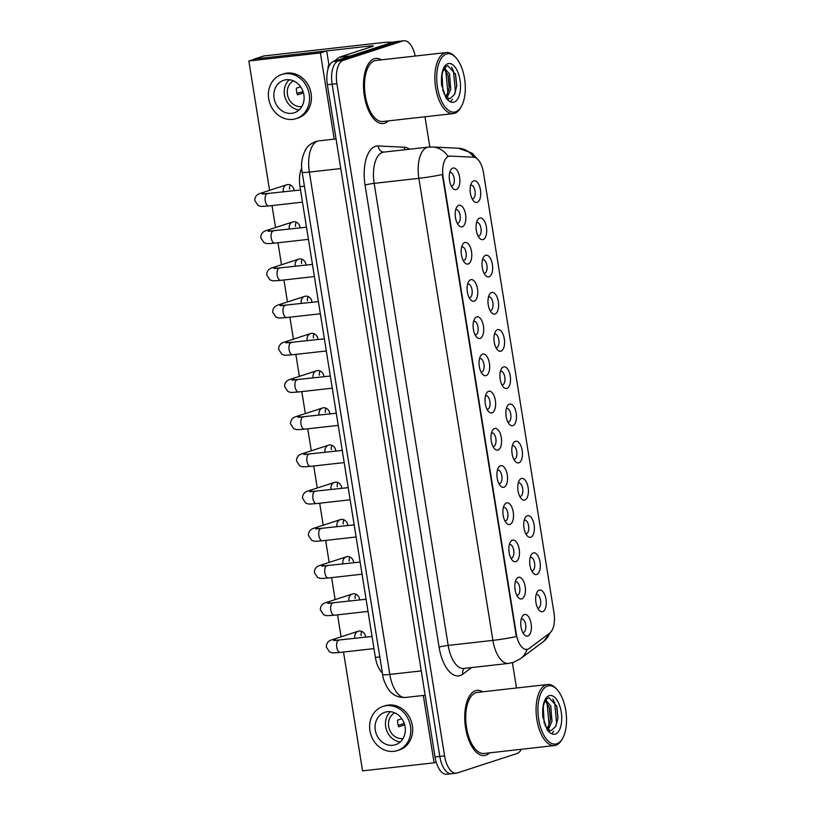 <?xml version="1.0" encoding="UTF-8"?>
<svg xmlns="http://www.w3.org/2000/svg" width="815" height="815" viewBox="0 0 815 815"><rect width="100%" height="100%" fill="white"/><g stroke="black" fill="none" stroke-linecap="round" stroke-linejoin="round"><path stroke-width="1.22" d="M533.295 552.937A10.921 5.216 -96.4 0 1 540.05 562.044A10.921 5.216 -96.4 0 1 536.739 574.432A10.921 5.216 -96.4 0 1 533.234 573.118A10.921 5.216 -96.4 0 1 531.176 554.893A10.921 5.216 -96.4 0 1 533.295 552.937M531.696 570.846A6.826 3.26 83.6 0 0 532.205 570.877A6.826 3.26 83.6 0 0 532.511 570.806A6.826 3.26 83.6 0 0 534.63 563.389A6.826 3.26 83.6 0 0 530.677 557.307A6.826 3.26 83.6 0 0 530.361 557.368A6.826 3.26 83.6 0 0 530.188 557.44M527.336 515.732A10.921 5.216 -96.4 0 1 534.09 524.84A10.921 5.216 -96.4 0 1 530.779 537.228A10.921 5.216 -96.4 0 1 527.274 535.913A10.921 5.216 -96.4 0 1 525.217 517.678A10.921 5.216 -96.4 0 1 527.336 515.732M525.736 533.642A6.826 3.26 83.6 0 0 526.245 533.662A6.826 3.26 83.6 0 0 526.551 533.601A6.826 3.26 83.6 0 0 528.67 526.184A6.826 3.26 83.6 0 0 524.717 520.102A6.826 3.26 83.6 0 0 524.402 520.164A6.826 3.26 83.6 0 0 524.228 520.235M521.376 478.527A10.921 5.216 -96.4 0 1 528.13 487.635A10.921 5.216 -96.4 0 1 524.819 500.023A10.921 5.216 -96.4 0 1 521.315 498.709A10.921 5.216 -96.4 0 1 519.257 480.473A10.921 5.216 -96.4 0 1 521.376 478.527M519.776 496.437A6.826 3.26 83.6 0 0 520.286 496.457A6.826 3.26 83.6 0 0 520.591 496.396A6.826 3.26 83.6 0 0 522.71 488.98A6.826 3.26 83.6 0 0 518.758 482.898A6.826 3.26 83.6 0 0 518.442 482.959A6.826 3.26 83.6 0 0 518.269 483.03M515.416 441.322A10.921 5.216 -96.4 0 1 522.17 450.43A10.921 5.216 -96.4 0 1 518.86 462.818A10.921 5.216 -96.4 0 1 515.355 461.504A10.921 5.216 -96.4 0 1 513.297 443.268A10.921 5.216 -96.4 0 1 515.416 441.322M513.817 459.232A6.826 3.26 83.6 0 0 514.326 459.253A6.826 3.26 83.6 0 0 514.632 459.191A6.826 3.26 83.6 0 0 516.761 451.775A6.826 3.26 83.6 0 0 512.798 445.683A6.826 3.26 83.6 0 0 512.482 445.754A6.826 3.26 83.6 0 0 512.309 445.825M509.457 404.118A10.921 5.216 -96.4 0 1 516.211 413.225A10.921 5.216 -96.4 0 1 512.9 425.613A10.921 5.216 -96.4 0 1 509.395 424.299A10.921 5.216 -96.4 0 1 507.338 406.064A10.921 5.216 -96.4 0 1 509.457 404.118M507.857 422.027A6.826 3.26 83.6 0 0 508.366 422.048A6.826 3.26 83.6 0 0 508.672 421.976A6.826 3.26 83.6 0 0 510.801 414.57A6.826 3.26 83.6 0 0 506.838 408.478A6.826 3.26 83.6 0 0 506.523 408.549A6.826 3.26 83.6 0 0 506.349 408.621M503.497 366.913A10.921 5.216 -96.4 0 1 510.251 376.021A10.921 5.216 -96.4 0 1 506.94 388.398A10.921 5.216 -96.4 0 1 503.436 387.084A10.921 5.216 -96.4 0 1 501.378 368.859A10.921 5.216 -96.4 0 1 503.497 366.913M501.897 384.823A6.826 3.26 83.6 0 0 502.407 384.843A6.826 3.26 83.6 0 0 502.712 384.772A6.826 3.26 83.6 0 0 504.842 377.365A6.826 3.26 83.6 0 0 500.879 371.273A6.826 3.26 83.6 0 0 500.563 371.345A6.826 3.26 83.6 0 0 500.39 371.416M497.537 329.708A10.921 5.216 -96.4 0 1 504.291 338.816A10.921 5.216 -96.4 0 1 500.981 351.194A10.921 5.216 -96.4 0 1 497.476 349.88A10.921 5.216 -96.4 0 1 495.418 331.654A10.921 5.216 -96.4 0 1 497.537 329.708M495.938 347.618A6.826 3.26 83.6 0 0 496.447 347.638A6.826 3.26 83.6 0 0 496.753 347.567A6.826 3.26 83.6 0 0 498.882 340.161A6.826 3.26 83.6 0 0 494.919 334.069A6.826 3.26 83.6 0 0 494.603 334.14A6.826 3.26 83.6 0 0 494.43 334.211M491.577 292.504A10.921 5.216 -96.4 0 1 498.332 301.611A10.921 5.216 -96.4 0 1 495.021 313.989A10.921 5.216 -96.4 0 1 491.516 312.675A10.921 5.216 -96.4 0 1 489.458 294.449A10.921 5.216 -96.4 0 1 491.577 292.504M489.978 310.403A6.826 3.26 83.6 0 0 490.487 310.434A6.826 3.26 83.6 0 0 490.803 310.362A6.826 3.26 83.6 0 0 492.922 302.956A6.826 3.26 83.6 0 0 488.959 296.864A6.826 3.26 83.6 0 0 488.643 296.935A6.826 3.26 83.6 0 0 488.47 296.996M485.618 255.299A10.921 5.216 -96.4 0 1 492.372 264.396A10.921 5.216 -96.4 0 1 489.061 276.784A10.921 5.216 -96.4 0 1 485.557 275.47A10.921 5.216 -96.4 0 1 483.499 257.245A10.921 5.216 -96.4 0 1 485.618 255.299M484.018 273.198A6.826 3.26 83.6 0 0 484.528 273.229A6.826 3.26 83.6 0 0 484.844 273.157A6.826 3.26 83.6 0 0 486.963 265.751A6.826 3.26 83.6 0 0 483 259.659A6.826 3.26 83.6 0 0 482.684 259.73A6.826 3.26 83.6 0 0 482.511 259.791M479.658 218.084A10.921 5.216 -96.4 0 1 486.412 227.191A10.921 5.216 -96.4 0 1 483.101 239.579A10.921 5.216 -96.4 0 1 479.597 238.265A10.921 5.216 -96.4 0 1 477.539 220.04A10.921 5.216 -96.4 0 1 479.658 218.084M478.059 235.993A6.826 3.26 83.6 0 0 478.568 236.024A6.826 3.26 83.6 0 0 478.884 235.953A6.826 3.26 83.6 0 0 481.003 228.536A6.826 3.26 83.6 0 0 477.04 222.454A6.826 3.26 83.6 0 0 476.724 222.526A6.826 3.26 83.6 0 0 476.551 222.587M473.698 180.879A10.921 5.216 -96.4 0 1 480.453 189.987A10.921 5.216 -96.4 0 1 477.142 202.375A10.921 5.216 -96.4 0 1 473.637 201.061A10.921 5.216 -96.4 0 1 471.579 182.825A10.921 5.216 -96.4 0 1 473.698 180.879M472.099 198.789A6.826 3.26 83.6 0 0 472.608 198.819A6.826 3.26 83.6 0 0 472.924 198.748A6.826 3.26 83.6 0 0 475.043 191.331A6.826 3.26 83.6 0 0 471.08 185.25A6.826 3.26 83.6 0 0 470.764 185.311A6.826 3.26 83.6 0 0 470.591 185.382M539.255 590.152A10.921 5.216 -96.4 0 1 546.009 599.249A10.921 5.216 -96.4 0 1 542.698 611.637A10.921 5.216 -96.4 0 1 539.194 610.323A10.921 5.216 -96.4 0 1 537.136 592.098A10.921 5.216 -96.4 0 1 539.255 590.152M537.655 608.051A6.826 3.26 83.6 0 0 538.165 608.082A6.826 3.26 83.6 0 0 538.471 608.01A6.826 3.26 83.6 0 0 540.59 600.604A6.826 3.26 83.6 0 0 536.637 594.512A6.826 3.26 83.6 0 0 536.321 594.583A6.826 3.26 83.6 0 0 536.148 594.644M518.401 577.366A10.921 5.216 -96.4 0 1 525.155 586.474A10.921 5.216 -96.4 0 1 521.845 598.852A10.921 5.216 -96.4 0 1 518.33 597.538A10.921 5.216 -96.4 0 1 516.282 579.312A10.921 5.216 -96.4 0 1 518.401 577.366M516.802 595.266A6.826 3.26 83.6 0 0 517.311 595.296A6.826 3.26 83.6 0 0 517.617 595.225A6.826 3.26 83.6 0 0 519.736 587.819A6.826 3.26 83.6 0 0 515.783 581.727A6.826 3.26 83.6 0 0 515.467 581.798A6.826 3.26 83.6 0 0 515.294 581.859M512.441 540.162A10.921 5.216 -96.4 0 1 519.196 549.259A10.921 5.216 -96.4 0 1 515.885 561.647A10.921 5.216 -96.4 0 1 512.37 560.333A10.921 5.216 -96.4 0 1 510.322 542.107A10.921 5.216 -96.4 0 1 512.441 540.162M510.842 558.061A6.826 3.26 83.6 0 0 511.351 558.092A6.826 3.26 83.6 0 0 511.657 558.02A6.826 3.26 83.6 0 0 513.776 550.614A6.826 3.26 83.6 0 0 509.823 544.522A6.826 3.26 83.6 0 0 509.507 544.593A6.826 3.26 83.6 0 0 509.334 544.654M506.482 502.947A10.921 5.216 -96.4 0 1 513.236 512.054A10.921 5.216 -96.4 0 1 509.925 524.442A10.921 5.216 -96.4 0 1 506.41 523.128A10.921 5.216 -96.4 0 1 504.363 504.903A10.921 5.216 -96.4 0 1 506.482 502.947M504.882 520.856A6.826 3.26 83.6 0 0 505.392 520.887A6.826 3.26 83.6 0 0 505.697 520.816A6.826 3.26 83.6 0 0 507.816 513.409A6.826 3.26 83.6 0 0 503.864 507.317A6.826 3.26 83.6 0 0 503.548 507.388A6.826 3.26 83.6 0 0 503.375 507.45M500.522 465.742A10.921 5.216 -96.4 0 1 507.276 474.85A10.921 5.216 -96.4 0 1 503.965 487.238A10.921 5.216 -96.4 0 1 500.461 485.923A10.921 5.216 -96.4 0 1 498.403 467.698A10.921 5.216 -96.4 0 1 500.522 465.742M498.923 483.652A6.826 3.26 83.6 0 0 499.432 483.682A6.826 3.26 83.6 0 0 499.738 483.611A6.826 3.26 83.6 0 0 501.857 476.194A6.826 3.26 83.6 0 0 497.904 470.112A6.826 3.26 83.6 0 0 497.588 470.173A6.826 3.26 83.6 0 0 497.415 470.245M494.562 428.537A10.921 5.216 -96.4 0 1 501.317 437.645A10.921 5.216 -96.4 0 1 498.006 450.033A10.921 5.216 -96.4 0 1 494.501 448.719A10.921 5.216 -96.4 0 1 492.443 430.483A10.921 5.216 -96.4 0 1 494.562 428.537M492.963 446.447A6.826 3.26 83.6 0 0 493.472 446.467A6.826 3.26 83.6 0 0 493.778 446.406A6.826 3.26 83.6 0 0 495.897 438.99A6.826 3.26 83.6 0 0 491.944 432.908A6.826 3.26 83.6 0 0 491.628 432.969A6.826 3.26 83.6 0 0 491.455 433.04M488.603 391.332A10.921 5.216 -96.4 0 1 495.357 400.44A10.921 5.216 -96.4 0 1 492.046 412.828A10.921 5.216 -96.4 0 1 488.542 411.514A10.921 5.216 -96.4 0 1 486.484 393.278A10.921 5.216 -96.4 0 1 488.603 391.332M487.003 409.242A6.826 3.26 83.6 0 0 487.513 409.262A6.826 3.26 83.6 0 0 487.818 409.201A6.826 3.26 83.6 0 0 489.937 401.785A6.826 3.26 83.6 0 0 485.985 395.703A6.826 3.26 83.6 0 0 485.669 395.764A6.826 3.26 83.6 0 0 485.496 395.835M482.643 354.128A10.921 5.216 -96.4 0 1 489.397 363.235A10.921 5.216 -96.4 0 1 486.086 375.623A10.921 5.216 -96.4 0 1 482.582 374.309A10.921 5.216 -96.4 0 1 480.524 356.074A10.921 5.216 -96.4 0 1 482.643 354.128M481.044 372.037A6.826 3.26 83.6 0 0 481.553 372.058A6.826 3.26 83.6 0 0 481.859 371.997A6.826 3.26 83.6 0 0 483.978 364.58A6.826 3.26 83.6 0 0 480.025 358.488A6.826 3.26 83.6 0 0 479.709 358.559A6.826 3.26 83.6 0 0 479.536 358.631M476.683 316.923A10.921 5.216 -96.4 0 1 483.438 326.031A10.921 5.216 -96.4 0 1 480.127 338.408A10.921 5.216 -96.4 0 1 476.622 337.094A10.921 5.216 -96.4 0 1 474.564 318.869A10.921 5.216 -96.4 0 1 476.683 316.923M475.084 334.833A6.826 3.26 83.6 0 0 475.593 334.853A6.826 3.26 83.6 0 0 475.899 334.782A6.826 3.26 83.6 0 0 478.028 327.375A6.826 3.26 83.6 0 0 474.065 321.283A6.826 3.26 83.6 0 0 473.749 321.355A6.826 3.26 83.6 0 0 473.576 321.426M470.724 279.718A10.921 5.216 -96.4 0 1 477.478 288.826A10.921 5.216 -96.4 0 1 474.167 301.204A10.921 5.216 -96.4 0 1 470.663 299.889A10.921 5.216 -96.4 0 1 468.605 281.664A10.921 5.216 -96.4 0 1 470.724 279.718M469.124 297.628A6.826 3.26 83.6 0 0 469.634 297.648A6.826 3.26 83.6 0 0 469.939 297.577A6.826 3.26 83.6 0 0 472.068 290.171A6.826 3.26 83.6 0 0 468.105 284.078A6.826 3.26 83.6 0 0 467.79 284.15A6.826 3.26 83.6 0 0 467.616 284.221M464.764 242.513A10.921 5.216 -96.4 0 1 471.518 251.621A10.921 5.216 -96.4 0 1 468.207 263.999A10.921 5.216 -96.4 0 1 464.703 262.685A10.921 5.216 -96.4 0 1 462.645 244.459A10.921 5.216 -96.4 0 1 464.764 242.513M463.165 260.423A6.826 3.26 83.6 0 0 463.674 260.443A6.826 3.26 83.6 0 0 463.98 260.372A6.826 3.26 83.6 0 0 466.109 252.966A6.826 3.26 83.6 0 0 462.146 246.874A6.826 3.26 83.6 0 0 461.83 246.945A6.826 3.26 83.6 0 0 461.657 247.006M458.804 205.309A10.921 5.216 -96.4 0 1 465.559 214.406A10.921 5.216 -96.4 0 1 462.248 226.794A10.921 5.216 -96.4 0 1 458.743 225.48A10.921 5.216 -96.4 0 1 456.685 207.255A10.921 5.216 -96.4 0 1 458.804 205.309M457.205 223.208A6.826 3.26 83.6 0 0 457.714 223.239A6.826 3.26 83.6 0 0 458.02 223.167A6.826 3.26 83.6 0 0 460.149 215.761A6.826 3.26 83.6 0 0 456.186 209.669A6.826 3.26 83.6 0 0 455.87 209.74A6.826 3.26 83.6 0 0 455.697 209.801M452.845 168.104A10.921 5.216 -96.4 0 1 459.599 177.201A10.921 5.216 -96.4 0 1 456.288 189.589A10.921 5.216 -96.4 0 1 452.783 188.275A10.921 5.216 -96.4 0 1 450.726 170.05A10.921 5.216 -96.4 0 1 452.845 168.104M451.245 186.003A6.826 3.26 83.6 0 0 451.755 186.034A6.826 3.26 83.6 0 0 452.07 185.963A6.826 3.26 83.6 0 0 454.189 178.556A6.826 3.26 83.6 0 0 450.226 172.464A6.826 3.26 83.6 0 0 449.911 172.536A6.826 3.26 83.6 0 0 449.737 172.597M524.361 614.571A10.921 5.216 -96.4 0 1 531.115 623.679A10.921 5.216 -96.4 0 1 527.804 636.057A10.921 5.216 -96.4 0 1 524.289 634.742A10.921 5.216 -96.4 0 1 522.242 616.517A10.921 5.216 -96.4 0 1 524.361 614.571M522.761 632.481A6.826 3.26 83.6 0 0 523.271 632.501A6.826 3.26 83.6 0 0 523.576 632.43A6.826 3.26 83.6 0 0 525.695 625.024A6.826 3.26 83.6 0 0 521.743 618.931A6.826 3.26 83.6 0 0 521.427 619.003A6.826 3.26 83.6 0 0 521.254 619.074M529.129 648.485A18.429 8.792 -96.4 0 1 527.692 649.239A18.429 8.792 -96.4 0 1 526.847 649.423A18.429 8.792 -96.4 0 1 516.292 633.876L443.146 177.191A18.429 8.792 -96.4 0 1 449.574 156.113A18.429 8.792 -96.4 0 1 450.257 156.093L473.617 157.203A18.429 8.792 -96.4 0 1 483.499 172.78L553.986 612.88A18.429 8.792 -96.4 0 1 549.83 633.021L529.129 648.485M382.367 672.895A20.477 9.77 -96.4 0 1 375.399 657.43L299.991 186.676A20.477 9.77 -96.4 0 1 301.713 168.104M485.852 755.179A32.763 15.638 83.6 0 0 489.53 752.866A32.763 15.638 83.6 0 1 485.852 755.179A32.763 15.638 83.6 0 1 484.355 755.505A32.763 15.638 83.6 0 0 485.852 755.179M482.653 691.813A32.763 15.638 83.6 0 0 477.02 690.386A32.763 15.638 83.6 0 0 475.522 690.712A32.763 15.638 83.6 0 0 465.345 726.277A32.763 15.638 83.6 0 0 484.355 755.505A32.763 15.638 83.6 0 1 465.345 726.277A32.763 15.638 83.6 0 1 475.522 690.712A32.763 15.638 83.6 0 1 477.02 690.386A32.763 15.638 83.6 0 1 482.653 691.813M384.629 123.218A32.763 15.638 83.6 0 0 388.307 120.905A32.763 15.638 83.6 0 1 384.629 123.218A32.763 15.638 83.6 0 1 383.121 123.544A32.763 15.638 83.6 0 0 384.629 123.218M381.43 59.852A32.763 15.638 83.6 0 0 375.797 58.415A32.763 15.638 83.6 0 0 374.299 58.741A32.763 15.638 83.6 0 0 364.122 94.316A32.763 15.638 83.6 0 0 383.121 123.544A32.763 15.638 83.6 0 1 364.122 94.316A32.763 15.638 83.6 0 1 374.299 58.741A32.763 15.638 83.6 0 1 375.797 58.415A32.763 15.638 83.6 0 1 381.43 59.852M516.333 636.586L442.331 174.532A23.89 2.048 170.9 0 1 418.879 178.332A27.303 13.03 -96.4 0 1 427.172 147.362A27.303 13.03 -96.4 0 1 428.415 147.097L383.702 152.13A27.303 13.03 83.6 0 0 382.459 152.395A27.303 13.03 83.6 0 0 374.166 183.365L448.179 645.409A27.303 13.03 83.6 0 0 463.817 668.453L508.529 663.42A27.303 13.03 -96.4 0 1 492.892 640.376A23.89 2.048 -9.1 0 0 516.333 636.586M526.979 649.321L525.92 649.504M415.202 56.041A20.477 9.77 83.6 0 0 403.843 40.75L399.075 41.29A20.477 9.77 83.6 0 0 398.138 41.494L338.337 60.952A20.477 9.77 83.6 0 0 332.123 84.179L439.805 756.432A20.477 9.77 83.6 0 0 451.541 773.71A20.477 9.77 83.6 0 0 452.478 773.506M473.8 157.224A23.89 20.935 -87.3 0 0 458.387 148.218L432.358 146.965A23.89 20.935 -87.3 0 1 448.036 156.368L449.391 156.185M403.843 40.75A20.477 9.77 83.6 0 0 402.905 40.954L343.115 60.422A20.477 9.77 83.6 0 0 336.901 83.639L444.572 755.902A20.477 9.77 83.6 0 0 456.308 773.18A20.477 9.77 83.6 0 0 457.246 772.977L517.036 753.508A20.477 9.77 83.6 0 0 521.315 749.28M516.476 688.003L512.421 662.656M429.821 146.975L424.982 116.769M435.037 756.972A20.477 9.77 83.6 0 0 446.773 774.25L451.541 773.71A20.477 9.77 83.6 0 1 439.805 756.432L332.123 84.179A20.477 9.77 83.6 0 1 338.337 60.952L398.138 41.494A20.477 9.77 83.6 0 1 399.075 41.29L394.297 41.82A20.477 9.77 83.6 0 0 393.37 42.023L333.569 61.492A20.477 9.77 83.6 0 0 327.355 84.719L435.037 756.972L444.572 755.902M392.514 42.309A27.303 2.343 -9.1 0 0 379.179 42.981L264.111 55.929L254.677 59.006L369.735 46.058A6.826 0.581 170.9 0 1 373.331 45.997A6.826 0.581 170.9 0 1 372.547 46.404L339.641 57.121L350.888 55.858M254.677 59.006A3.413 2.985 -108 0 0 254.158 59.118L263.591 56.041A3.413 2.985 72 0 1 264.111 55.929M254.158 59.118A3.413 2.985 -108 0 0 253.363 59.526M328.099 68.664A3.413 1.63 -96.4 0 1 328.893 65.088L330.35 63.998M333.814 61.41L339.376 57.264A3.413 1.63 -96.4 0 1 339.641 57.121M557.022 689.551L556.054 688.502A30.715 14.66 83.6 0 0 547.599 684.498L477.254 692.414A30.715 14.66 83.6 0 0 475.848 692.719A30.715 14.66 83.6 0 0 466.302 726.073A30.715 14.66 83.6 0 0 484.12 753.468L554.465 745.552A30.715 14.66 83.6 0 0 555.871 745.246A30.715 14.66 83.6 0 0 561.83 739.775L562.544 738.543A29.35 14.008 83.6 0 0 557.022 689.551A29.35 14.008 83.6 0 0 547.599 686.016A29.35 14.008 83.6 0 0 538.695 719.299A29.35 14.008 83.6 0 0 556.849 743.769A29.35 14.008 83.6 0 0 562.544 738.543M547.599 684.498A30.715 14.66 83.6 0 0 546.193 684.804A30.715 14.66 83.6 0 0 536.657 718.158A30.715 14.66 83.6 0 0 554.465 745.552M549.473 730.271L551.429 730.454L555.891 726.236L558.01 717.852L556.808 706.31L548.994 697.732C545.347 698.913 543.248 703.569 542.709 711.678L542.739 716.446L547.323 730.189L549.595 732.328L549.473 730.271L544.838 725.075M543.248 706.931L544.186 723.251M542.678 712.575L542.953 717.934M545.765 700.136L550.797 706.014L551.969 721.336L548.363 729.425M545.306 700.869L549.33 707.471L550.441 718.565L550.074 721.55L547.395 728.518M556.625 705.729L557.949 718.494M546.081 699.708L546.437 700.279M549.106 706.778L550.38 719.268M542.658 713.848L542.851 717.302M552.804 699.107L554.669 702.825L556.574 722.773L555.718 726.562M553.67 731.259L551.643 733.775M546.121 701.521L547.099 703.681L549.004 723.618L548.21 727.214M455.799 57.58L454.831 56.541A30.715 14.66 83.6 0 0 446.376 52.537L376.031 60.453A30.715 14.66 83.6 0 0 374.625 60.758A30.715 14.66 83.6 0 0 365.079 94.112A30.715 14.66 83.6 0 0 382.897 121.506L453.242 113.591A30.715 14.66 83.6 0 0 454.648 113.285A30.715 14.66 83.6 0 0 460.607 107.814L461.321 106.571A29.35 14.008 83.6 0 0 455.799 57.58A29.35 14.008 83.6 0 0 446.376 54.055A29.35 14.008 83.6 0 0 437.472 87.337A29.35 14.008 83.6 0 0 455.626 111.808A29.35 14.008 83.6 0 0 461.321 106.571M446.376 52.537A30.715 14.66 83.6 0 0 444.97 52.843A30.715 14.66 83.6 0 0 435.424 86.196A30.715 14.66 83.6 0 0 453.242 113.591M448.25 98.309L450.206 98.493L454.668 94.265L456.787 85.891L455.585 74.348L447.771 65.77C444.124 66.952 442.025 71.608 441.486 79.717L441.516 84.485L446.1 98.228L448.372 100.367L448.25 98.309L443.615 93.114M442.025 74.97L442.963 91.29M441.455 80.604L441.73 85.972M444.542 68.175L449.574 74.053L450.746 89.375L447.14 97.464M444.083 68.908L448.107 75.51L449.218 86.594L448.851 89.589L446.172 96.557M455.402 73.768L456.726 86.533M444.858 67.747L445.214 68.317M447.883 74.817L449.157 87.307M441.435 81.887L441.628 85.341M451.571 67.146L453.446 70.864L455.351 90.811L454.495 94.601M452.447 99.298L450.42 101.814M444.888 69.56L445.876 71.72L447.781 91.657L446.987 95.243M294.113 190.72A6.143 5.369 -108 0 0 294.032 189.987A6.143 5.369 -108 0 0 286.768 184.75A6.143 5.369 -108 0 0 283.304 191.199M300.073 227.925A6.143 5.369 -108 0 0 299.991 227.191A6.143 5.369 -108 0 0 292.728 221.955A6.143 5.369 -108 0 0 289.264 228.404M306.032 265.13A6.143 5.369 -108 0 0 305.951 264.396A6.143 5.369 -108 0 0 298.687 259.16A6.143 5.369 -108 0 0 295.224 265.609M311.992 302.334A6.143 5.369 -108 0 0 311.911 301.601A6.143 5.369 -108 0 0 304.647 296.365A6.143 5.369 -108 0 0 301.183 302.813M317.952 339.539A6.143 5.369 -108 0 0 317.87 338.806A6.143 5.369 -108 0 0 310.607 333.569A6.143 5.369 -108 0 0 307.143 340.018M323.912 376.754A6.143 5.369 -108 0 0 323.83 376.021A6.143 5.369 -108 0 0 316.566 370.774A6.143 5.369 -108 0 0 313.103 377.223M329.871 413.959A6.143 5.369 -108 0 0 329.79 413.225A6.143 5.369 -108 0 0 322.526 407.979A6.143 5.369 -108 0 0 319.062 414.428M341.791 488.368A6.143 5.369 -108 0 0 341.709 487.635A6.143 5.369 -108 0 0 334.445 482.399A6.143 5.369 -108 0 0 330.982 488.837M347.75 525.573A6.143 5.369 -108 0 0 347.669 524.84A6.143 5.369 -108 0 0 340.405 519.603A6.143 5.369 -108 0 0 336.941 526.052M353.71 562.778A6.143 5.369 -108 0 0 353.629 562.044A6.143 5.369 -108 0 0 346.365 556.808A6.143 5.369 -108 0 0 342.901 563.257M359.67 599.983A6.143 5.369 -108 0 0 359.588 599.249A6.143 5.369 -108 0 0 352.325 594.013A6.143 5.369 -108 0 0 348.861 600.461M335.831 451.164A6.143 5.369 -108 0 0 335.749 450.43A6.143 5.369 -108 0 0 328.486 445.194A6.143 5.369 -108 0 0 325.022 451.632M365.629 637.187A6.143 5.369 -108 0 0 365.548 636.454A6.143 5.369 -108 0 0 358.284 631.218A6.143 5.369 -108 0 0 354.82 637.666M343.522 652.041L362.553 770.868L434.1 762.809L423.311 695.46M334.201 139.131L320.397 52.944L248.86 61.003L269.571 190.343M272.016 205.574L275.531 227.548M277.976 242.778L281.491 264.753M283.936 279.983L287.451 301.968M289.896 317.188L293.41 339.172M295.845 354.393L299.37 376.377M301.805 391.597L305.33 413.582M307.764 428.812L311.289 450.787M313.724 466.017L317.249 487.991M319.684 503.222L323.209 525.196M325.643 540.427L329.168 562.401M331.603 577.631L335.128 599.606M337.563 614.836L341.088 636.821M328.954 65.047L326.693 50.897L255.146 58.955L248.86 61.003M361.829 631.431A6.143 5.369 -108 0 0 361.106 635.619M332.031 445.408A6.143 5.369 -108 0 0 331.318 449.585M355.87 594.227A6.143 5.369 -108 0 0 355.157 598.414M349.91 557.022A6.143 5.369 -108 0 0 349.197 561.199M343.95 519.817A6.143 5.369 -108 0 0 343.237 523.994M337.991 482.612A6.143 5.369 -108 0 0 337.278 486.789M326.071 408.203A6.143 5.369 -108 0 0 325.358 412.38M320.112 370.988A6.143 5.369 -108 0 0 319.399 375.175M314.152 333.783A6.143 5.369 -108 0 0 313.439 337.97M308.192 296.579A6.143 5.369 -108 0 0 307.479 300.766M302.233 259.374A6.143 5.369 -108 0 0 301.519 263.561M296.273 222.169A6.143 5.369 -108 0 0 295.56 226.356M290.313 184.964A6.143 5.369 -108 0 0 289.6 189.141M434.1 762.809L436.208 762.127M320.397 52.944L326.693 50.897M375.297 730.179A17.064 14.925 -108 0 0 395.479 744.727A17.064 14.925 -108 0 0 405.106 726.827A17.064 14.925 -108 0 0 384.914 712.269A17.064 14.925 -108 0 0 375.297 730.179M390.477 711.709A17.064 14.925 -108 0 0 385.678 726.797A17.064 14.925 -108 0 0 400.308 741.915M401.815 718.728L397.628 720.093A13.651 11.94 72 0 0 397.791 723.496A13.651 11.94 72 0 0 398.708 726.807L404.688 724.861M394.704 712.84A13.651 11.94 -108 0 0 388.663 726.46A13.651 11.94 -108 0 0 403.068 738.512M397.384 750.574L399.279 749.963A23.207 20.304 -108 0 0 412.359 725.605A23.207 20.304 -108 0 0 384.904 705.821L383.019 706.432A23.207 20.304 -108 0 0 369.929 730.78A23.207 20.304 -108 0 0 397.384 750.574A23.207 20.304 -108 0 0 410.475 726.226A23.207 20.304 -108 0 0 383.019 706.432M404.291 723.577L398.189 725.289M274.074 98.218A17.064 14.925 -108 0 0 294.256 112.765A17.064 14.925 -108 0 0 303.883 94.866A17.064 14.925 -108 0 0 283.691 80.308A17.064 14.925 -108 0 0 274.074 98.218M289.254 79.748A17.064 14.925 -108 0 0 284.455 94.835A17.064 14.925 -108 0 0 299.085 109.954M300.592 86.767L296.405 88.132A13.651 11.94 72 0 0 296.568 91.535A13.651 11.94 72 0 0 297.485 94.846L303.465 92.9M293.481 80.879A13.651 11.94 -108 0 0 287.44 94.499A13.651 11.94 -108 0 0 301.835 106.551M296.161 118.613L298.046 117.992A23.207 20.304 -108 0 0 311.136 93.644A23.207 20.304 -108 0 0 283.681 73.859L281.786 74.471A23.207 20.304 -108 0 0 268.706 98.819A23.207 20.304 -108 0 0 296.161 118.613A23.207 20.304 -108 0 0 309.242 94.255A23.207 20.304 -108 0 0 281.786 74.471M303.068 91.606L296.966 93.328M443.146 177.191L442.555 177.263M516.292 633.876L515.701 633.938M379.81 656.931L375.399 657.43M304.403 186.177L299.991 186.676M365.059 185.056A6.826 0.581 170.9 0 1 374.166 183.365L418.879 178.332L492.892 640.376L448.179 645.409A6.826 0.581 170.9 0 0 439.071 647.11L365.059 185.056A34.128 16.29 -96.4 0 1 375.42 146.354A34.128 16.29 -96.4 0 1 378.231 145.977L404.26 147.22A34.128 16.29 -96.4 0 1 409.588 149.216M508.529 663.42L513.409 662.361L520.581 658.642A23.89 20.222 -126.8 0 0 526.969 649.402M552.193 630.077L543.646 641.415A23.89 20.222 -126.8 0 0 549.728 633.092M471.671 667.567L462.839 674.168A34.128 16.29 -96.4 0 1 439.071 647.11M336.901 83.639L327.355 84.719M343.115 60.422L333.569 61.492M402.905 40.954L393.37 42.023M462.839 674.168A6.826 5.776 53.2 0 1 464.265 668.402M404.892 149.746A6.826 5.98 92.7 0 1 404.26 147.22M383.784 152.12A6.826 5.98 92.7 0 1 378.231 145.977M302.161 172.199C300.735 164.599 301.815 157.193 305.431 149.97C307.143 146.486 310.525 143.684 315.568 141.576L318.889 140.852A27.303 13.03 83.6 0 0 317.636 141.127A27.303 13.03 83.6 0 0 309.354 172.087L389.815 674.433A27.303 13.03 83.6 0 0 405.463 697.467C396.711 697.885 392.423 693.626 391.495 692.73C389.397 692.108 382.826 680.688 382.632 674.545L302.161 172.199A13.651 1.172 170.9 0 0 309.354 172.087L340.782 168.552M421.253 670.898L389.815 674.433A13.651 1.172 170.9 0 1 382.632 674.545M340.568 652.346A6.143 2.934 -96.4 0 1 340.283 652.408A6.143 2.934 -96.4 0 1 336.707 646.845A6.143 2.934 -96.4 0 1 338.632 640.254A6.143 2.934 -96.4 0 1 338.908 640.193A6.143 2.934 -96.4 0 1 339.203 640.193M373.983 648.618L340.283 652.408C331.022 653.131 332.897 653.019 329.555 651.918L326.295 646.998C326.377 643.178 328.302 640.763 332.062 639.755A6.143 5.369 72 0 1 336.473 640.437M334.608 615.142A6.143 2.934 -96.4 0 1 334.323 615.203A6.143 2.934 -96.4 0 1 330.747 609.64A6.143 2.934 -96.4 0 1 332.673 603.049A6.143 2.934 -96.4 0 1 332.948 602.988A6.143 2.934 -96.4 0 1 333.243 602.988M368.023 611.413L334.323 615.203C325.063 615.926 326.937 615.814 323.596 614.704L320.336 609.783C320.417 605.973 322.343 603.558 326.102 602.55A6.143 5.369 72 0 1 330.513 603.232M328.649 577.937A6.143 2.934 -96.4 0 1 328.363 577.998A6.143 2.934 -96.4 0 1 324.788 572.436A6.143 2.934 -96.4 0 1 326.713 565.844A6.143 2.934 -96.4 0 1 326.988 565.783A6.143 2.934 -96.4 0 1 327.284 565.783M362.064 574.198L328.363 577.998C319.103 578.721 320.978 578.609 317.636 577.499L314.376 572.578C314.458 568.768 316.383 566.354 320.152 565.345A6.143 5.369 72 0 1 324.553 566.028M322.689 540.732A6.143 2.934 -96.4 0 1 322.404 540.793A6.143 2.934 -96.4 0 1 318.828 535.221A6.143 2.934 -96.4 0 1 320.753 528.64A6.143 2.934 -96.4 0 1 321.029 528.578A6.143 2.934 -96.4 0 1 321.324 528.578M356.104 536.993L322.404 540.793C313.143 541.517 315.018 541.405 311.676 540.294L308.416 535.374C308.498 531.563 310.423 529.149 314.193 528.14A6.143 5.369 72 0 1 318.594 528.823M316.729 503.527A6.143 2.934 -96.4 0 1 316.444 503.589A6.143 2.934 -96.4 0 1 312.868 498.016A6.143 2.934 -96.4 0 1 314.794 491.435A6.143 2.934 -96.4 0 1 315.069 491.374A6.143 2.934 -96.4 0 1 315.364 491.374M350.144 499.789L316.444 503.589C307.184 504.312 309.058 504.2 305.717 503.089L302.457 498.169C302.538 494.359 304.464 491.944 308.233 490.925A6.143 5.369 72 0 1 312.634 491.618M369.735 46.058L369.929 47.26M350.379 56.021L339.376 57.264M328.893 65.088L329.688 64.996M549.595 732.328A19.529 9.322 83.6 0 0 555.3 734.101A19.529 9.322 83.6 0 0 561.229 711.964A19.529 9.322 83.6 0 0 549.147 695.684A19.529 9.322 83.6 0 0 542.709 711.678M448.372 100.367A19.529 9.322 83.6 0 0 454.077 102.14A19.529 9.322 83.6 0 0 460.006 80.002A19.529 9.322 83.6 0 0 447.924 63.723A19.529 9.322 83.6 0 0 441.486 79.717M310.77 466.312A6.143 2.934 -96.4 0 1 310.484 466.374A6.143 2.934 -96.4 0 1 306.909 460.811A6.143 2.934 -96.4 0 1 308.834 454.23A6.143 2.934 -96.4 0 1 309.109 454.169A6.143 2.934 -96.4 0 1 309.405 454.169M344.185 462.584L310.484 466.374C301.224 467.107 303.099 466.995 299.757 465.885L296.497 460.964C296.579 457.154 298.504 454.739 302.273 453.721A6.143 5.369 72 0 1 306.674 454.403M304.81 429.108A6.143 2.934 -96.4 0 1 304.525 429.169A6.143 2.934 -96.4 0 1 300.949 423.606A6.143 2.934 -96.4 0 1 302.874 417.025A6.143 2.934 -96.4 0 1 303.149 416.964A6.143 2.934 -96.4 0 1 303.445 416.954M338.225 425.379L304.525 429.169C295.264 429.902 297.139 429.79 293.797 428.68L290.537 423.759C290.619 419.949 292.544 417.535 296.314 416.516A6.143 5.369 72 0 1 300.715 417.199M298.85 391.903A6.143 2.934 -96.4 0 1 298.565 391.964A6.143 2.934 -96.4 0 1 294.989 386.402A6.143 2.934 -96.4 0 1 296.915 379.821A6.143 2.934 -96.4 0 1 297.19 379.759A6.143 2.934 -96.4 0 1 297.485 379.749M332.265 388.174L298.565 391.964C289.305 392.687 291.179 392.586 287.838 391.475L284.578 386.555C284.659 382.744 286.585 380.33 290.354 379.311A6.143 5.369 72 0 1 294.755 379.994M292.891 354.698A6.143 2.934 -96.4 0 1 292.605 354.759A6.143 2.934 -96.4 0 1 289.04 349.197A6.143 2.934 -96.4 0 1 290.955 342.616A6.143 2.934 -96.4 0 1 291.23 342.555A6.143 2.934 -96.4 0 1 291.526 342.545M326.306 350.97L292.605 354.759C283.345 355.483 285.219 355.371 281.888 354.27L278.618 349.35C278.699 345.529 280.625 343.125 284.394 342.106A6.143 5.369 72 0 1 288.795 342.789M286.931 317.493A6.143 2.934 -96.4 0 1 286.646 317.555A6.143 2.934 -96.4 0 1 283.08 311.992A6.143 2.934 -96.4 0 1 284.995 305.401A6.143 2.934 -96.4 0 1 285.281 305.34A6.143 2.934 -96.4 0 1 285.566 305.34M320.356 313.765L286.646 317.555C277.385 318.278 279.26 318.166 275.928 317.066L272.658 312.145C272.75 308.325 274.665 305.91 278.435 304.902A6.143 5.369 72 0 1 282.836 305.584M280.971 280.289A6.143 2.934 -96.4 0 1 280.686 280.35A6.143 2.934 -96.4 0 1 277.12 274.787A6.143 2.934 -96.4 0 1 279.036 268.196A6.143 2.934 -96.4 0 1 279.321 268.135A6.143 2.934 -96.4 0 1 279.606 268.135M314.396 276.56L280.686 280.35C271.426 281.073 273.3 280.961 269.969 279.851L266.699 274.94C266.79 271.12 268.706 268.706 272.475 267.697A6.143 5.369 72 0 1 276.876 268.38M275.012 243.084A6.143 2.934 -96.4 0 1 274.726 243.145A6.143 2.934 -96.4 0 1 271.161 237.583A6.143 2.934 -96.4 0 1 273.076 230.991A6.143 2.934 -96.4 0 1 273.361 230.93A6.143 2.934 -96.4 0 1 273.646 230.93M308.437 239.355L274.726 243.145C265.466 243.868 267.34 243.756 264.009 242.646L260.739 237.725C260.831 233.915 262.746 231.501 266.515 230.492A6.143 5.369 72 0 1 270.916 231.175M269.052 205.879A6.143 2.934 -96.4 0 1 268.777 205.94A6.143 2.934 -96.4 0 1 265.201 200.368A6.143 2.934 -96.4 0 1 267.116 193.787A6.143 2.934 -96.4 0 1 267.402 193.726A6.143 2.934 -96.4 0 1 267.687 193.726M302.477 202.14L268.777 205.94C259.506 206.664 261.381 206.552 258.049 205.441L254.779 200.521C254.871 196.71 256.786 194.296 260.555 193.287A6.143 5.369 72 0 1 264.957 193.97M449.574 156.113L448.719 156.205M526.847 649.423L526.276 649.484M458.387 148.218L472.017 153.098L478.823 160.596M520.581 658.642L543.646 641.415M432.358 146.965L428.415 147.097M456.308 773.18L451.541 773.71M318.889 140.852L336.045 138.927M405.463 697.467L425.155 695.256M333.732 640.549L372.037 636.464M332.062 639.755L358.284 631.218M327.773 603.345L366.078 599.259M326.102 602.55L352.325 594.013M321.813 566.14L360.118 562.055M320.152 565.345L346.365 556.808M315.853 528.935L354.158 524.85M314.193 528.14L340.405 519.603M309.894 491.73L348.199 487.645M308.233 490.925L334.445 482.399M303.934 454.526L342.239 450.44M302.273 453.721L328.486 445.194M297.974 417.311L336.279 413.236M296.314 416.516L322.526 407.979M292.014 380.106L330.32 376.031M290.354 379.311L316.566 370.774M286.055 342.901L324.37 338.826M284.394 342.106L310.607 333.569M280.095 305.696L318.41 301.611M278.435 304.902L304.647 296.365M274.135 268.492L312.451 264.406M272.475 267.697L298.687 259.16M268.176 231.287L306.491 227.202M266.515 230.492L292.728 221.955M262.216 194.082L300.531 189.997M260.555 193.287L286.768 184.75"/></g></svg>
